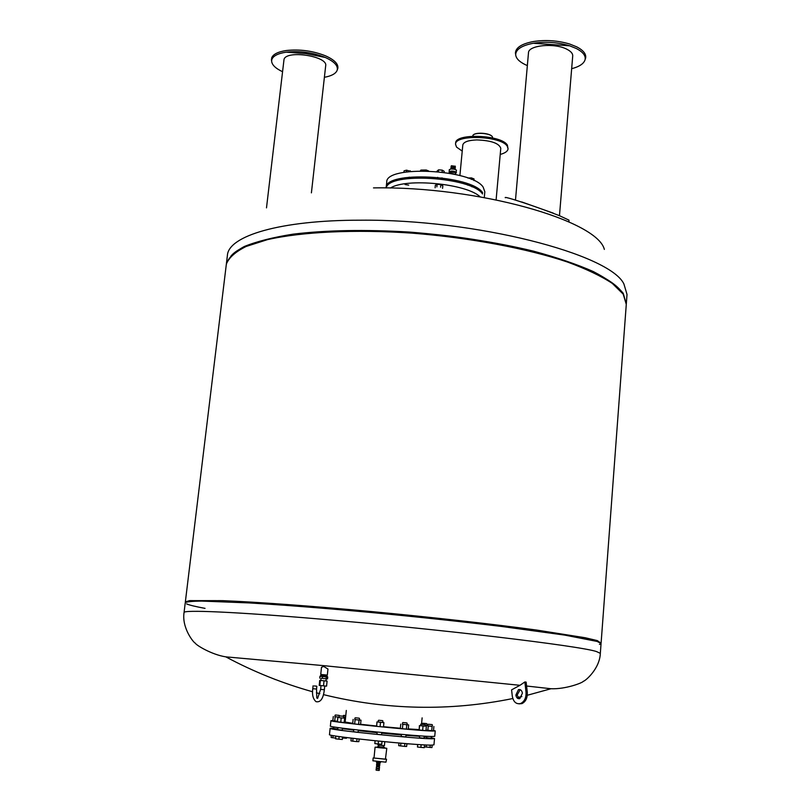 <?xml version="1.0" encoding="UTF-8"?>
<svg xmlns="http://www.w3.org/2000/svg" width="811" height="811" viewBox="0 0 811 811"><rect width="100%" height="100%" fill="white"/><g stroke="black" fill="none" stroke-linecap="round" stroke-linejoin="round"><path stroke-width="1.22" d="M271.604 60.926L271.675 57.875C273.135 54.225 278.021 51.772 286.344 50.515C299.827 49.076 312.894 50.85 325.546 55.837C334.446 59.842 338.542 64.039 337.822 68.418L337.325 69.705M282.492 71.692C275.426 68.327 271.797 64.748 271.614 60.957L271.878 59.396C273.307 55.827 278.072 53.414 286.182 52.168C299.644 50.698 312.691 52.472 325.323 57.48C334.01 61.413 337.994 65.529 337.285 69.817L336.94 70.8C335.338 73.892 331.162 76.062 324.39 77.298M266.495 207.869L284.022 59.396C286.384 49.755 328.039 56.162 325.687 65.752L311.404 192.866M515.684 54.651L515.421 53.039C515.735 47.585 521.777 43.743 533.537 41.513C545.813 39.688 557.867 40.53 569.707 44.037L576.814 46.886C583.362 50.323 586.302 54.023 585.654 57.986L585.136 59.477C584.082 63.532 579.591 66.603 571.664 68.702M527.353 65.579L525.214 64.627C519.091 61.616 515.918 58.27 515.674 54.59C515.978 49.258 521.868 45.487 533.334 43.257C545.651 41.402 557.745 42.243 569.616 45.801L576.378 48.528C582.856 51.924 585.775 55.574 585.136 59.477M515.482 200.053L528.478 52.837C528.194 45.173 554.815 42.648 567.021 49.319C570.944 51.357 572.85 53.556 572.718 55.939L559.468 215.696M521.726 201.949L553.305 213.131M505.354 197.752C504.442 196.992 507.179 197.58 513.576 199.516C528.478 204.19 543.735 209.573 559.347 215.655L568.937 220.116L568.977 221.93M408.714 185.131L405.084 184.543M406.362 171.942L406.544 170.178L404.06 170.837L403.908 172.348M410.731 171.405L406.544 170.178M410.092 171.466L410.163 170.776M442.563 188.375L442.816 185.8L440.86 184.614L437.119 184.32L435.355 185.212L435.101 187.797M436.865 186.905L437.119 184.32M440.606 187.199L440.86 184.614M442.076 172.104L442.269 170.148L438.528 169.854L436.693 171.496M438.356 171.668L438.528 169.854M444.114 172.378L444.215 171.354L442.269 170.148M473.928 180.549L474.08 178.957L471.444 177.903L467.815 178.014M471.303 179.373L471.444 177.903M386.735 182.201L386.746 182.161C385.326 164.957 471.84 169.205 483.153 187.108L484.826 191.771L484.319 197.266M386.746 182.161L386.168 187.676C384.728 170.655 471.303 174.953 482.646 192.683M386.249 187.959C388.256 171.81 471.647 176.869 482.525 193.951M390.385 188.03C406.108 177.791 466.67 183.702 480.112 196.799M455.559 174.477L455.64 172.5L449.578 172.236L449.487 173.24M455.62 174.324L449.841 173.311M456.117 172.723L456.015 172.246C453.288 170.878 451.028 170.776 449.233 171.952L449.243 172.074M455.711 173.321L455.995 172.49C453.268 171.131 451.007 171.03 449.213 172.196L449.527 172.743M456.056 173.037L456.431 170.087C453.531 168.627 451.139 168.526 449.233 169.773L449.243 172.398M456.36 172.621L456.218 172.236C453.329 170.797 450.926 170.685 449.03 171.932M455.265 174.406L450.176 173.372M452.69 173.858L450.612 173.453M454.87 169.266L451.129 168.911M455.062 167.765L451.2 167.269L450.886 168.404M455.204 166.265L451.352 165.758L451.028 166.904M420.362 170.847L420.929 170.077L426.231 170.016L428.613 170.959M420.848 170.847L420.929 170.077M426.15 170.878L426.231 170.016M626.305 303.912L623.223 293.288C617.384 286.121 607.398 278.872 593.287 271.543C576.864 264.295 556.964 257.503 533.567 251.167C495.541 242.013 454.221 235.656 409.596 232.078C365.345 229.432 326.539 230.121 293.156 234.146C273.054 237.329 256.773 241.445 244.324 246.493C234.247 251.957 228.246 257.898 226.32 264.335L226.269 264.822M604.347 249.413C597.393 220.42 477.76 186.094 373.486 187.899M599.441 644.38C602.198 643.762 601.448 642.788 597.18 641.45L564.689 635.094L501.208 626.406C461.003 621.55 417.594 616.907 370.972 612.477C324.846 608.24 284.742 605.077 250.67 602.978L201.665 601.073C191.923 601.204 186.449 601.772 185.243 602.766L185.243 602.735C186.55 601.752 192.116 601.194 201.939 601.073L222.619 601.559C256.631 602.958 310.927 606.912 371.418 612.518C417.969 616.938 461.307 621.581 501.421 626.437L564.76 635.104L597.18 641.45L601.063 643.508L600.333 653.331M600.505 642.788L596.683 640.528L584.478 637.669L535.341 629.914C491.253 623.933 429.789 617.059 368.731 611.332C308.008 605.746 253.995 601.894 220.805 600.637L189.257 600.799L185.942 602.157M600.839 643.052L597.251 640.578L585.167 637.74L536.629 630.056C493.078 624.125 432.293 617.293 371.509 611.565C311.029 605.959 256.742 602.036 222.721 600.657L189.602 600.627L185.354 601.894L185.557 602.36M601.133 642.647L626.285 304.348L623.162 294.089L612.305 283.414C601.255 276.125 586.323 269.009 567.528 262.044C527.049 248.48 470.076 237.714 412.272 233.152C354.65 229.219 301.854 231.824 267.458 239.64L246.108 246.473C235.545 251.765 228.986 257.574 226.441 263.889L226.198 265.309M623.507 294.616L622.676 293.278C608.585 270.063 525.731 242.884 428.421 233.801C331.121 224.576 246.929 235.971 230.821 256.246M186.601 603.901C189.379 605.118 195.522 606.608 205.031 608.362M323.508 685.842L326.569 686.136L327.086 681.098L324.035 680.794L323.508 685.842L319.199 685.407L319.727 680.378L324.035 680.794M319.818 685.477L320.355 680.439M320.426 676.313L320.497 675.685L322.687 675.887L327.309 676.354L327.249 676.982M322.241 678.391L327.522 678.919L322.241 678.391L322.433 676.506L326.326 676.881L327.715 677.033L327.522 678.919M326.134 678.777L326.326 676.881M319.747 678.158L319.95 676.262L322.433 676.506M314.283 685.944L316.848 686.197L314.283 685.944M519.364 698.717L517.114 695.179L520.165 689.654M522.406 693.182C521.848 690.374 520.53 689.198 518.432 689.654L515.857 695.057C516.404 697.865 517.732 699.041 519.841 698.585L522.406 693.182M526.572 686.015L550.993 688.742C565.551 689.36 582.856 682.761 583.373 681.25C584.711 681.493 599.745 669.156 600.333 653.342L596.43 651.537C580.118 645.941 437.707 628.88 318.064 618.905C234.703 611.829 183.134 609.71 184.056 612.528C181.613 628.12 193.961 643.133 195.339 643.164C195.542 644.745 211.336 654.629 225.813 656.859L323.254 665.608L519.983 685.305L524.869 681.96L526.126 682.102L527.292 692.27C527.555 697.876 525.771 701.657 521.929 703.624L518.969 703.847M550.993 688.742L527.292 695.27M321.328 675.766L321.46 674.509L320.74 674.438L326.6 675.026M320.74 674.438L321.491 667.271L323.721 666.429L327.968 669.045L327.33 675.087M275.081 679.527L275.76 679.648M275.324 679.486L272.222 678.29M519.983 685.305L511.589 689.857L512.278 696.081C513.424 702.002 516.222 704.475 520.662 703.502C524.504 701.535 526.298 697.744 526.025 692.148L524.869 681.96M472.671 136.197L472.884 135.457C474.384 132.031 490.28 133.075 492.368 136.745L492.682 137.961M492.013 136.329C489.499 132.852 474.567 132.011 473.137 135.265M459.898 175.551L462.817 144.936C463.608 141.935 468.261 140.262 476.777 139.918C491.101 140.465 499.1 143.263 500.782 148.291L496.109 199.81M500.225 154.435C505.121 153.107 507.737 151.251 508.071 148.859L507.28 146.284C501.512 135.913 454.951 134.119 455.539 144.216L456.542 147.105L462.229 151.089M455.539 144.216L455.65 143.081C455.062 132.963 501.614 134.748 507.392 145.149L508.071 148.859M378.818 746.718L383.208 747.154M377.561 747.245L375.077 747.184L374.013 758.032L385.418 759.228L386.786 748.33L384.333 747.914M375.077 747.184L386.786 748.33M374.023 757.89L373.172 757.95L372.888 760.809L385.935 762.178L386.563 759.258L385.742 759.035M373.172 757.95L386.563 759.258M376.527 762.228L380.318 762.604M377.145 763.11L379.528 763.344M377.085 763.08L379.872 763.404L379.67 762.644M376.801 763.1L376.709 763.962L377.754 764.134L379.791 764.256L379.872 763.404M379.801 764.469L379.69 765.614L376.557 765.3L376.669 764.155L379.741 764.438M376.669 764.155L379.761 764.276M376.608 765.331L379.629 765.625M376.588 765.493L379.609 765.807M376.557 765.503L377.561 766.142L379.639 765.807M376.973 766.131L379.122 766.334M376.821 766.142L377.591 766.851L379.203 766.953L379.264 766.375M376.77 766.669L379.203 766.902M376.446 766.679L376.304 768.118L377.348 768.291L379.386 768.422L379.528 766.983M376.334 768.139L377.297 768.869L379.305 768.99L379.355 768.433M376.284 768.676L379.305 768.97M376.223 768.686L376.081 770.126L377.145 770.308L379.213 770.43L379.355 769M384.799 741.72L384.404 745.684L377.916 745.045L378.027 743.961M384.11 748.127L381.92 747.985L382.001 747.184L384.191 747.326L384.323 748.117L384.394 747.326L383.329 747.093M381.292 747.924L378.524 747.62L378.605 746.819L381.373 747.124L381.92 747.985M378.108 747.56L377.622 746.596L378.524 747.62M378.707 746.657L377.622 746.596M381.373 747.124L382.001 747.184M333.726 728.156L330.128 728.349C326.539 729.626 418.435 739.044 432.273 738.791L434.524 738.578L431.209 737.736M426.768 737.037L425.785 736.895M330.128 728.349L329.479 734.604C325.87 736.114 417.817 745.593 431.695 745.116L433.956 744.843L434.524 738.588M424.183 736.479L426.079 736.236M332.875 720.533L330.929 720.675C327.37 721.678 419.186 731.025 432.993 731.046L435.233 730.904L433.53 730.427M330.929 720.675L330.371 726.068C326.782 727.274 418.658 736.662 432.486 736.489L434.737 736.307L435.233 730.904M405.733 736.915L401.263 736.489L401.465 734.36M402.935 722.55L406.818 722.905M402.54 724.304L406.889 724.73M421.122 724L425.278 724.689L420.838 724.243M420.676 725.733L425.086 726.169M423.96 738.233L419.551 737.797M428.279 724.233L432.101 724.618M427.934 724.487L427.802 725.957L428.401 726.048L432.253 726.403L432.395 724.922M428.766 724.304L432.081 724.598L428.766 724.304M431.33 736.469L431.158 738.284L426.698 737.848L426.839 736.276M422.936 723.25L426.687 723.605M427.843 725.51L425.228 725.287L426.86 725.379L426.991 723.919M425.643 736.439L425.765 737.098L424.133 736.996M343.367 715.616L345.75 715.9M345.78 715.616L343.651 715.383L345.79 715.545M335.419 714.998L339.211 715.383M335.055 715.261L334.902 716.731L339.039 717.157L334.913 716.671M337.812 728.998L333.686 728.562L333.858 726.92M339.495 715.89L343.337 716.245M339.14 716.143L338.988 717.634L340.458 717.816L343.489 718.07L343.641 716.579M342.455 728.166L342.262 730.082L339.221 729.849L337.751 729.647L337.964 727.558M355.299 717.816L359.182 718.171M354.934 718.07L354.782 719.57L357.479 719.884L359.344 720.016L359.496 718.505M358.33 730.062L358.117 732.171L356.252 732.059L353.555 731.725L353.778 729.545M378.686 720.249L382.579 720.655M378.311 720.523L378.159 722.033L381.961 722.449L382.741 722.489L382.883 720.969M381.758 732.526L381.545 734.705L380.764 734.675L376.953 734.259L377.176 732.069M380.501 722.348L380.075 726.686L383.491 726.97L383.917 722.642L378.159 721.983M380.075 726.686L376.608 726.301L377.034 721.972M376.608 726.301L376.993 721.881M382.741 722.429L383.917 722.642M359.354 719.955L361.007 720.178L360.581 724.487L358.604 724.375L359.04 720.067L354.792 719.509M358.604 724.375L354.65 723.99L355.086 719.681M354.65 723.99L352.684 723.716L353.12 719.408M361.007 720.178L359.04 720.067M343.499 718.019L344.634 718.14L344.168 722.479L340.762 722.195L341.198 717.928L338.988 717.573M340.762 722.195L337.396 721.81L337.832 717.563M344.634 718.14L341.198 717.928M344.168 722.479L344.604 718.222M337.447 721.283L332.845 720.756L333.28 716.569M334.72 721.02L335.156 716.823M346.358 729.16L342.394 728.815M343.59 717.137L345.598 717.35M345.598 717.38L343.58 717.167M345.172 721.516L345.324 717.36M344.908 721.496L344.3 721.425M426.86 725.328L427.853 725.429M432.263 726.342L427.802 725.896M432.111 726.453L431.726 730.67L433.5 730.762L433.885 726.555M431.726 730.67L427.853 730.285L428.249 726.078M427.853 730.285L426.008 730.042M425.146 726.129L420.625 725.693M423.038 726.068L422.643 730.346L425.957 730.62L426.353 726.342M422.643 730.346L419.165 729.961L419.571 725.683M419.165 729.961L419.419 725.581M406.798 724.811L406.382 729.13L408.257 729.231L408.663 724.922L402.438 724.243M406.382 729.13L402.418 728.744L402.834 724.426M402.418 728.744L400.35 728.46L400.766 724.152M407 724.699L408.663 724.922M346.307 710.436L345.121 722.054L352.724 723.331M360.601 724.294L376.578 726.017M383.522 726.717L400.37 728.268M408.288 728.917L419.044 729.586M342.414 728.582L353.718 730.123M358.269 730.66L377.105 732.698M381.697 733.154L401.415 734.969M405.987 735.354L419.632 736.307M424.538 744.893L424.285 747.691L417.472 747.012L417.716 744.488M421.122 744.701L420.868 747.418M406.889 743.677L406.625 746.465L404.588 746.384L404.861 743.515M398.951 743.018L398.698 745.674L404.588 746.384M400.887 743.18L400.624 745.988M382.093 741.457L381.717 744.265L381.991 741.447M378.484 741.102L378.21 743.981L381.717 744.265M375.098 740.757L374.824 743.575L378.21 743.981M359.121 739.044L358.857 741.67L356.728 741.578L357.002 738.801M353.049 738.334L352.765 741.193L356.728 741.578M351.224 738.111L350.95 740.889L352.765 741.193M342.587 737.017L342.343 739.47L342.789 737.047M339.12 736.53L338.846 739.196L342.343 739.47M335.845 736.043L335.561 738.801L338.846 739.196M333.078 735.577L332.855 737.767L335.642 738.04M331.354 735.242L331.121 737.483L332.855 737.767M343.144 737.087L343.053 738.01L346.439 738.284L346.702 737.554M346.52 737.534L346.439 738.284M406.869 743.819L410.498 743.961M432.182 745.106L431.949 747.57L424.366 746.83M426.343 744.985L426.15 747.113M430.246 745.106L430.023 747.499M454.92 169.195L455.123 168.658L450.957 168.698M455.113 167.664L455.265 167.147L451.098 167.198M626.345 303.476L627.015 294.474L623.923 283.992C609.953 254.107 475.712 219.082 360.439 220.197C280.13 220.085 228.58 235.94 227.415 255.293L227.394 255.485M316.787 698.028L316.543 689.066L312.772 688.691L313.076 685.822M317.588 698.423L320.619 689.37L324.349 689.735C323.275 698.656 320.497 702.64 316.026 701.667C313.026 698.991 311.941 694.662 312.772 688.691M527.292 692.27L526.025 692.148M271.614 60.957L271.401 59.456M286.182 52.168L305.919 53.577L325.323 57.48M337.285 69.817L337.822 68.418M515.674 54.59L515.421 53.039M533.334 43.257L569.616 45.801M404.882 177.731L404.75 179.018M409.251 177.153L409.129 178.44M437.707 177.345L437.575 178.633M441.995 177.852L441.873 179.14M467.906 183.894L467.785 185.172M472.053 185.567L471.931 186.844M455.255 166.133L455.346 167.309M455.113 167.634L455.204 168.81M227.415 255.293L226.32 264.335M226.228 265.116L185.354 601.894M325.981 680.987L326.215 678.787M326.478 676.262L326.61 675.005M320.832 680.48L321.065 678.28M321.014 685.599L320.619 689.37M316.543 689.066L316.848 686.197M324.745 685.964L324.349 689.735M184.056 612.528L185.243 602.735M519.689 689.786L518.432 689.654M521.919 703.624L520.662 703.502M225.813 656.859C253.387 671.65 282.309 683.278 312.59 691.753M316.391 692.787L319.828 693.699M323.447 694.621C386.371 710.091 449.487 711.399 512.805 698.535M517.884 697.45L521.858 696.558M378.838 745.218L378.696 746.738M376.497 761.438L376.416 762.249M377.145 762.401L377.074 763.131M380.491 761.853L380.42 762.644M383.471 745.674L383.319 747.184M421.548 724.01L422.125 717.867M402.428 724.314L402.58 722.794M425.136 726.19L425.278 724.689M424.011 738.253L424.214 736.124M343.256 716.235L343.317 715.616M422.551 724.091L422.602 723.493M419.49 737.807L419.672 735.82M420.615 725.744L420.757 724.243M407 724.76L407.142 723.25M405.835 736.946L406.047 734.756"/></g></svg>
